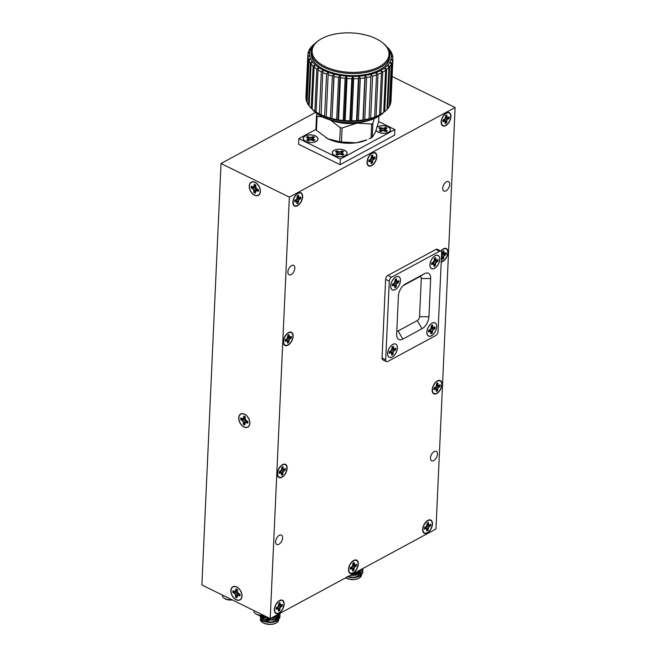 <?xml version="1.0" encoding="UTF-8"?>
<svg xmlns="http://www.w3.org/2000/svg" width="657" height="657" viewBox="0 0 657 657"><rect width="100%" height="100%" fill="white"/><g stroke="black" fill="none" stroke-linecap="round" stroke-linejoin="round"><path stroke-width="0.99" d="M278.01 619.822L276.868 620.816C273.181 622.811 268.943 623.008 264.163 621.415L261.256 619.65L269.986 622.056A10.397 5.33 2.6 0 0 277.114 620.627L279.742 617.974L279.964 616.841M261.256 619.65L259.934 615.437M261.691 619.953L260.377 617.375M264.163 621.415C268.023 622.713 273.509 622.622 277.114 620.627M269.986 622.056L272.811 621.801L279.751 617.728L279.849 615.716M259.269 615.322L262.718 618.722L272.901 619.822L279.841 615.749L279.939 613.737M260.829 615.543L262.8 616.742L269.165 618.089M271.251 618.04L272.992 617.843L280.079 613.268M259.228 615.305L262.701 618.96L272.893 620.06L279.833 615.987L280.054 614.853M260.509 615.51L262.792 616.98L269.674 618.336M270.75 618.311L272.983 618.081L279.923 614.008L280.112 613.252M260.476 615.51L260.435 616.209L267.53 620.684L277.911 617.982M260.886 615.552L269.009 618.804L277.993 615.995M263.35 615.519L265.6 616.332M275.25 615.88L277.205 614.829M273.854 621.719L278.675 617.523M260.451 615.708L263.038 618.902L269.477 620.298L275.948 618.968L278.765 615.543M261.297 615.576L269.625 618.311M270.815 618.278L275.685 617.153M262.365 615.584A7.49 3.835 2.6 0 0 264.221 617.408M269.386 618.196A7.071 3.622 -177.4 0 1 264.952 617.128A7.071 3.622 -177.4 0 1 262.981 615.552M273.55 617.736A7.071 3.622 -177.4 0 1 270.988 618.188M222.427 595.086L222.403 595.554A7.613 3.901 2.6 0 0 223.799 597.952A7.613 3.901 2.6 0 0 224.94 598.642A7.613 3.901 2.6 0 0 231.896 599.751M223.799 597.952L224.39 598.396A6.849 3.507 2.6 0 0 225.417 599.02A6.849 3.507 2.6 0 0 232.291 599.94M253.955 610.599L253.93 611.076A7.613 3.901 2.6 0 0 255.327 613.466A7.613 3.901 2.6 0 0 256.468 614.155A7.613 3.901 2.6 0 0 263.424 615.264M255.327 613.466L255.918 613.917A6.849 3.507 2.6 0 0 256.944 614.541A6.849 3.507 2.6 0 0 263.818 615.453M347.923 576.591L352.858 577.248A10.397 5.33 2.6 0 0 359.987 575.819L362.615 573.159L362.836 572.025M360.89 575.015L359.749 576.008C356.053 578.004 351.815 578.201 347.036 576.6C350.895 577.905 356.39 577.807 359.987 575.819M352.858 577.248L355.692 576.994L362.631 572.92L362.73 570.908M350.551 575.171L355.782 575.015L362.721 570.933L362.82 568.921M354.131 573.233L355.872 573.027L362.96 568.461M350.181 575.368L355.766 575.253L362.705 571.179L362.927 570.046M353.63 573.504L355.856 573.274L362.795 569.192L362.993 568.436M359.929 575.877L360.701 575.146M349.491 575.737L360.783 573.167M352.702 574.004L358.993 572.617L361.711 569.249M358.131 571.073L360.077 570.013M356.726 576.903L358.385 576.304M350.222 575.343L358.476 574.325M353.696 573.471L358.558 572.346M356.431 572.929A7.071 3.622 -177.4 0 1 353.86 573.38M315.902 129.413L298.861 138.627L298.607 144.253L340.088 164.669L394.611 135.186L394.873 129.56L378.621 121.57M455.112 107.518L289.351 197.141L270.216 618.607L435.969 528.984L455.112 107.518L392.106 76.508M289.351 197.141L221.031 163.511L201.888 584.976L270.216 618.607M315.475 112.446L221.031 163.511M437.628 259.712A4.73 2.636 -63.8 0 1 437.529 261.001L433.99 260.886M434.909 265.518L435.287 265.781L435.78 262.8L437.956 261.166A4.862 2.71 116.2 0 0 438.03 259.499L435.903 260.188L435.657 257.61A4.862 2.71 116.2 0 0 434.367 258.308L433.866 261.281L432.955 262.242L434.909 265.518A4.73 2.636 -63.8 0 1 434.014 266.069M395.317 348.366A4.73 2.636 -63.8 0 1 395.218 349.647L391.687 349.54M392.607 354.164L392.985 354.427L393.477 351.454L395.654 349.811A4.862 2.71 116.2 0 0 395.728 348.144L393.592 348.834L393.354 346.264A4.862 2.71 116.2 0 0 392.057 346.962L391.564 349.935L390.652 350.895L392.607 354.164A4.73 2.636 -63.8 0 1 391.703 354.714M398.38 280.933A4.73 2.636 -63.8 0 1 398.282 282.214L394.75 282.099M395.67 286.731L396.04 286.994L396.541 284.021L398.717 282.379A4.862 2.71 116.2 0 0 398.791 280.711L396.656 281.401L396.417 278.823A4.862 2.71 116.2 0 0 395.12 279.529L394.627 282.502L393.707 283.454L395.67 286.731A4.73 2.636 -63.8 0 1 394.767 287.281M434.581 327.137A4.73 2.636 -63.8 0 1 434.482 328.426L430.943 328.311M431.863 332.943L432.24 333.198L432.733 330.225L434.909 328.59A4.862 2.71 116.2 0 0 434.983 326.923L432.856 327.605L432.61 325.034A4.862 2.71 116.2 0 0 431.312 325.732L430.82 328.705L429.908 329.666L431.863 332.943A4.73 2.636 -63.8 0 1 430.967 333.493M434.302 259.614L435.903 260.188M434.343 258.743L435.583 259.236M432.955 262.242L431.69 262.923A4.862 2.71 116.2 0 0 431.616 264.59L433.751 263.9L433.99 266.479A4.862 2.71 116.2 0 0 435.287 265.781M431.657 263.153L432.881 263.909M431.986 262.767L433.751 263.9M433.308 263.26L435.361 264.155M433.513 261.65L435.78 262.8M434.77 260.73L436.7 261.847M437.529 261.001L437.956 261.166M391.999 348.259L393.592 348.834M392.04 347.389L393.28 347.89M390.652 350.895L389.387 351.577A4.862 2.71 116.2 0 0 389.314 353.244L391.441 352.554L391.687 355.125A4.862 2.71 116.2 0 0 392.985 354.427M389.346 351.807L390.57 352.563M389.675 351.421L391.441 352.554M391.005 351.906L393.058 352.801M391.211 350.304L393.477 351.454M392.467 349.384L394.389 350.493M395.218 349.647L395.654 349.811M395.062 280.826L396.656 281.401M395.103 279.956L396.343 280.449M393.707 283.454L392.451 284.136A4.862 2.71 116.2 0 0 392.377 285.803L394.504 285.122L394.75 287.692A4.862 2.71 116.2 0 0 396.04 286.994M392.41 284.374L393.633 285.122M392.738 283.98L394.504 285.122M394.069 284.473L396.114 285.368M394.274 282.871L396.541 284.021M395.53 281.952L397.452 283.06M398.282 282.214L398.717 282.379M431.255 327.03L432.856 327.605M431.296 326.168L432.536 326.66M429.908 329.666L428.643 330.348A4.862 2.71 116.2 0 0 428.569 332.015L430.705 331.325L430.943 333.904A4.862 2.71 116.2 0 0 432.24 333.198M428.602 330.578L429.834 331.333M428.931 330.192L430.705 331.325M430.261 330.685L432.314 331.58M430.466 329.075L432.733 330.225M431.723 328.155L433.645 329.272M434.482 328.426L434.909 328.59M237.005 597.435A4.73 3.096 61.6 0 1 236.577 597.254A4.73 3.096 61.6 0 1 235.896 596.835L237.489 594.593L238.023 592.606L236.027 592.056L233.276 592.294A4.73 3.096 61.6 0 1 233.292 590.963M244.856 424.636A4.73 3.096 61.6 0 1 244.429 424.455A4.73 3.096 61.6 0 1 243.739 424.036L245.332 421.794L245.866 419.807L243.87 419.256L241.119 419.495A4.73 3.096 61.6 0 1 241.135 418.156M255.368 192.821A4.73 3.096 61.6 0 1 254.941 192.641A4.73 3.096 61.6 0 1 254.251 192.222L255.844 189.98L256.378 187.992L254.382 187.442L251.631 187.68A4.73 3.096 61.6 0 1 251.647 186.35M435.106 255.795A7.284 4.057 -63.8 0 1 435.312 255.688A7.284 4.057 -63.8 0 1 439.689 259.014A7.284 4.057 -63.8 0 1 435.386 267.744A7.284 4.057 -63.8 0 1 430.089 266.307A7.284 4.057 -63.8 0 1 435.106 255.795M392.804 344.44A7.284 4.057 -63.8 0 1 393.009 344.334A7.284 4.057 -63.8 0 1 397.378 347.66A7.284 4.057 -63.8 0 1 393.083 356.398A7.284 4.057 -63.8 0 1 387.778 354.961A7.284 4.057 -63.8 0 1 392.804 344.44M395.867 277.008A7.284 4.057 -63.8 0 1 396.072 276.901A7.284 4.057 -63.8 0 1 400.442 280.227A7.284 4.057 -63.8 0 1 396.146 288.957A7.284 4.057 -63.8 0 1 390.841 287.528A7.284 4.057 -63.8 0 1 395.867 277.008M432.06 323.219A7.284 4.057 -63.8 0 1 432.265 323.113A7.284 4.057 -63.8 0 1 436.642 326.439A7.284 4.057 -63.8 0 1 432.339 335.169A7.284 4.057 -63.8 0 1 427.042 333.731A7.284 4.057 -63.8 0 1 432.06 323.219M445.783 252.929A4.533 2.529 -63.8 0 1 445.692 254.152L442.301 254.045M441.488 255.885L443.188 258.488A4.533 2.529 -63.8 0 1 442.317 259.014M374.613 157.113A4.533 2.529 -63.8 0 1 374.515 158.337L371.131 158.23M372.01 162.665L372.371 162.92L372.848 160.07L374.925 158.493A4.656 2.595 116.2 0 0 374.999 156.9L372.962 157.557L372.724 155.093A4.656 2.595 116.2 0 0 371.484 155.758L371.008 158.616L370.137 159.528L372.01 162.665A4.533 2.529 -63.8 0 1 371.148 163.199M300.454 197.207A4.533 2.529 -63.8 0 1 300.364 198.43L296.972 198.324M297.859 202.767L298.212 203.013L298.689 200.163L300.775 198.595A4.656 2.595 116.2 0 0 300.849 196.993L298.804 197.65L298.574 195.186A4.656 2.595 116.2 0 0 297.334 195.86L296.857 198.71L295.978 199.621L297.859 202.767A4.533 2.529 -63.8 0 1 296.997 203.292M290.936 336.655A4.533 2.529 -63.8 0 1 290.837 337.879L287.454 337.772M288.333 342.207L288.694 342.461L289.17 339.612L291.248 338.043A4.656 2.595 116.2 0 0 291.322 336.441L289.277 337.098L289.047 334.635A4.656 2.595 116.2 0 0 287.807 335.308L287.331 338.158L286.46 339.069L288.333 342.207A4.533 2.529 -63.8 0 1 287.47 342.74M284.941 468.712A4.533 2.529 -63.8 0 1 284.842 469.944L281.459 469.829M280.465 471.126L282.338 474.272A4.533 2.529 -63.8 0 1 281.475 474.797M281.96 604.621A4.533 2.529 -63.8 0 1 281.861 605.853L278.478 605.746M279.356 610.181L279.718 610.427L280.186 607.577L282.272 606.009A4.656 2.595 116.2 0 0 282.346 604.407L280.301 605.072L280.071 602.6A4.656 2.595 116.2 0 0 278.831 603.274L278.354 606.124L277.484 607.043L279.356 610.181A4.533 2.529 -63.8 0 1 278.494 610.706M356.11 564.527A4.533 2.529 -63.8 0 1 356.02 565.759L352.628 565.652M353.507 570.087L353.868 570.333L354.345 567.484L356.431 565.915A4.656 2.595 116.2 0 0 356.505 564.314L354.46 564.979L354.222 562.507A4.656 2.595 116.2 0 0 352.981 563.18L352.513 566.03L351.635 566.95L353.507 570.087A4.533 2.529 -63.8 0 1 352.645 570.613M430.261 524.434A4.533 2.529 -63.8 0 1 430.171 525.666L426.779 525.551M425.793 526.848L427.666 529.994A4.533 2.529 -63.8 0 1 426.804 530.519M448.747 117.028A4.533 2.529 -63.8 0 1 448.657 118.252L445.265 118.145M444.28 119.443L446.152 122.588A4.533 2.529 -63.8 0 1 445.29 123.114M439.788 384.986A4.533 2.529 -63.8 0 1 439.697 386.217L436.305 386.111M435.312 387.4L437.184 390.545A4.533 2.529 -63.8 0 1 436.322 391.071M238.622 593.583L237.645 592.614L237.358 589.641A4.862 3.178 -118.4 0 0 235.912 588.927L235.37 591.497L232.939 590.791A4.862 3.178 -118.4 0 0 232.865 592.458L235.255 594.117L235.543 597.098A4.862 3.178 -118.4 0 0 236.988 597.804L237.53 595.234L239.961 595.948A4.862 3.178 -118.4 0 0 240.035 594.281L238.622 593.583M237.349 589.904L235.838 590.553M237.308 590.742L235.37 591.497M233.276 592.294L232.865 592.458M236.027 592.056L234.278 593.148M237.777 592.737L235.255 594.117M237.489 594.593L235.617 595.472M239.345 593.936L237.53 595.234M240.01 594.265L238.548 595.25M246.474 420.784L245.496 419.815L245.209 416.842A4.862 3.178 -118.4 0 0 243.763 416.127L243.221 418.698L240.791 417.983A4.862 3.178 -118.4 0 0 240.717 419.651L243.098 421.318L243.386 424.291A4.862 3.178 -118.4 0 0 244.839 425.005L245.373 422.435L247.804 423.149A4.862 3.178 -118.4 0 0 247.886 421.482L246.474 420.784M245.192 417.105L243.69 417.753M245.16 417.942L243.221 418.698M243.87 419.256L242.129 420.349M245.619 419.938L243.098 421.318M245.332 421.794L243.46 422.673M247.196 421.137L245.373 422.435M247.861 421.466L246.4 422.451M256.986 188.97L256.008 188.001L255.721 185.028A4.862 3.178 -118.4 0 0 254.267 184.313L253.733 186.884L251.303 186.177A4.862 3.178 -118.4 0 0 251.22 187.845L253.61 189.503L253.898 192.485A4.862 3.178 -118.4 0 0 255.343 193.191L255.885 190.62L258.316 191.335A4.862 3.178 -118.4 0 0 258.39 189.668L256.986 188.97M255.704 185.29L254.193 185.939M255.672 186.128L253.733 186.884M251.631 187.68L251.22 187.845M254.382 187.442L252.633 188.534M256.131 188.124L253.61 189.503M255.844 189.98L253.972 190.859M257.7 189.323L255.885 190.62M258.365 189.651L256.903 190.637M443.188 258.488L443.541 258.735L444.017 255.885L446.103 254.316A4.656 2.595 116.2 0 0 446.177 252.715L444.132 253.372L443.902 250.908A4.656 2.595 116.2 0 0 442.662 251.582L442.186 254.431L441.52 255.121M442.604 252.822L444.132 253.372M442.637 251.992L443.828 252.469M441.438 256.944L442.071 256.936L442.301 259.408A4.656 2.595 116.2 0 0 443.541 258.735M441.455 256.542L442.071 256.936M441.644 256.32L443.615 257.174M441.849 254.785L444.017 255.885M443.048 253.898L444.896 254.965M445.692 254.152L446.103 254.316M371.427 157.007L372.962 157.557M371.468 156.177L372.65 156.645M370.137 159.528L368.922 160.185A4.656 2.595 116.2 0 0 368.856 161.778L370.893 161.121L371.131 163.593A4.656 2.595 116.2 0 0 372.371 162.92M368.889 160.407L370.063 161.129M369.201 160.037L370.893 161.121M370.474 160.505L372.437 161.359M370.671 158.969L372.848 160.07M371.87 158.082L373.718 159.15M374.515 158.337L374.925 158.493M297.276 197.1L298.804 197.65M297.309 196.271L298.5 196.747M295.978 199.621L294.771 200.278A4.656 2.595 116.2 0 0 294.697 201.88L296.742 201.214L296.972 203.686A4.656 2.595 116.2 0 0 298.212 203.013M294.73 200.5L295.905 201.223M295.05 200.13L296.742 201.214M296.323 200.599L298.286 201.453M296.521 199.063L298.689 200.163M297.72 198.176L299.567 199.243M300.364 198.43L300.775 198.595M287.75 336.548L289.277 337.098M287.791 335.719L288.973 336.195M286.46 339.069L285.245 339.726A4.656 2.595 116.2 0 0 285.179 341.328L287.216 340.663L287.454 343.135A4.656 2.595 116.2 0 0 288.694 342.461M285.212 339.948L286.386 340.671M285.524 339.579L287.216 340.663M286.797 340.047L288.76 340.901M286.994 338.511L289.17 339.612M288.193 337.624L290.041 338.692M290.837 337.879L291.248 338.043M284.12 469.155L283.282 469.164L283.052 466.692A4.656 2.595 116.2 0 0 281.812 467.365L281.336 470.215L279.25 471.783A4.656 2.595 116.2 0 0 279.176 473.385L281.221 472.728L281.459 475.192A4.656 2.595 116.2 0 0 282.699 474.518L283.167 471.669L285.253 470.1A4.656 2.595 116.2 0 0 285.327 468.498L284.12 469.155M281.754 468.613L283.282 469.164M281.796 467.776L282.978 468.252M279.217 472.013L280.391 472.728M279.529 471.636L281.221 472.728M280.802 472.104L282.765 472.966M280.999 470.568L283.167 471.669M282.198 469.681L284.046 470.749M284.842 469.944L285.253 470.1M278.773 604.522L280.301 605.072M278.814 603.684L279.997 604.161M277.484 607.043L276.269 607.692A4.656 2.595 116.2 0 0 276.195 609.294L278.24 608.637L278.478 611.1A4.656 2.595 116.2 0 0 279.718 610.427M276.236 607.922L277.41 608.637M276.548 607.544L278.24 608.637M277.821 608.012L279.783 608.875M278.018 606.477L280.186 607.577M279.217 605.598L281.065 606.666M281.861 605.853L282.272 606.009M352.924 564.429L354.46 564.979M352.965 563.591L354.156 564.067M351.635 566.95L350.427 567.599A4.656 2.595 116.2 0 0 350.353 569.2L352.398 568.543L352.628 571.007A4.656 2.595 116.2 0 0 353.868 570.333M350.386 567.829L351.561 568.543M350.698 567.451L352.398 568.543M351.971 567.919L353.942 568.781M352.177 566.383L354.345 567.484M353.376 565.505L355.215 566.572M356.02 565.759L356.431 565.915M429.448 524.877L428.61 524.886L428.38 522.414A4.656 2.595 116.2 0 0 427.14 523.087L426.664 525.937L424.578 527.505A4.656 2.595 116.2 0 0 424.504 529.107L426.549 528.45L426.779 530.913A4.656 2.595 116.2 0 0 428.019 530.24L428.495 527.39L430.581 525.822A4.656 2.595 116.2 0 0 430.655 524.22L429.448 524.877M427.083 524.335L428.61 524.886M427.116 523.498L428.307 523.974M424.537 527.735L425.711 528.45M424.857 527.357L426.549 528.45M426.13 527.826L428.093 528.688M426.327 526.29L428.495 527.39M427.526 525.403L429.374 526.471M430.171 525.666L430.581 525.822M447.934 117.472L447.097 117.472L446.867 115.008A4.656 2.595 116.2 0 0 445.627 115.681L445.15 118.531L443.064 120.1A4.656 2.595 116.2 0 0 442.99 121.701L445.035 121.036L445.265 123.508A4.656 2.595 116.2 0 0 446.505 122.834L446.982 119.985L449.068 118.416A4.656 2.595 116.2 0 0 449.142 116.815L447.934 117.472M445.569 116.921L447.097 117.472M445.602 116.092L446.793 116.568M443.032 120.321L444.206 121.044M443.344 119.952L445.035 121.036M444.617 120.42L446.579 121.274M444.814 118.884L446.982 119.985M446.013 117.997L447.86 119.065M448.657 118.252L449.068 118.416M438.966 385.429L438.137 385.437L437.899 382.965A4.656 2.595 116.2 0 0 436.659 383.639L436.191 386.488L434.105 388.057A4.656 2.595 116.2 0 0 434.031 389.658L436.076 389.001L436.305 391.465A4.656 2.595 116.2 0 0 437.546 390.792L438.022 387.942L440.108 386.373A4.656 2.595 116.2 0 0 440.182 384.772L438.966 385.429M436.601 384.887L438.137 385.437M436.642 384.049L437.833 384.526M434.063 388.287L435.238 389.001M434.376 387.909L436.076 389.001M435.648 388.377L437.619 389.24M435.854 386.842L438.022 387.942M437.053 385.963L438.901 387.022M439.697 386.217L440.108 386.373M236.734 587.112A7.284 4.763 61.6 0 1 237.3 587.432A7.284 4.763 61.6 0 1 241.883 595.907A7.284 4.763 61.6 0 1 236.249 599.66A7.284 4.763 61.6 0 1 231.018 590.742A7.284 4.763 61.6 0 1 236.734 587.112M244.585 414.312A7.284 4.763 61.6 0 1 245.151 414.633A7.284 4.763 61.6 0 1 249.734 423.108A7.284 4.763 61.6 0 1 244.092 426.853A7.284 4.763 61.6 0 1 238.869 417.942A7.284 4.763 61.6 0 1 244.585 414.312M255.088 182.498A7.284 4.763 61.6 0 1 255.663 182.818A7.284 4.763 61.6 0 1 260.246 191.294A7.284 4.763 61.6 0 1 254.604 195.047A7.284 4.763 61.6 0 1 249.381 186.128A7.284 4.763 61.6 0 1 255.088 182.498M441.028 251.204A6.981 3.893 -63.8 0 1 443.376 249.167A6.981 3.893 -63.8 0 1 443.565 249.06A6.981 3.893 -63.8 0 1 447.606 253.873A6.981 3.893 -63.8 0 1 441.225 261.65M372.199 153.352A6.981 3.893 -63.8 0 1 372.396 153.245A6.981 3.893 -63.8 0 1 376.584 156.432A6.981 3.893 -63.8 0 1 372.47 164.8A6.981 3.893 -63.8 0 1 367.386 163.429A6.981 3.893 -63.8 0 1 372.199 153.352M298.048 193.445A6.981 3.893 -63.8 0 1 298.245 193.347A6.981 3.893 -63.8 0 1 302.434 196.533A6.981 3.893 -63.8 0 1 298.311 204.902A6.981 3.893 -63.8 0 1 293.236 203.522A6.981 3.893 -63.8 0 1 298.048 193.445M288.522 332.894A6.981 3.893 -63.8 0 1 288.719 332.787A6.981 3.893 -63.8 0 1 292.907 335.973A6.981 3.893 -63.8 0 1 288.793 344.35A6.981 3.893 -63.8 0 1 283.709 342.97A6.981 3.893 -63.8 0 1 288.522 332.894M282.526 464.951A6.981 3.893 -63.8 0 1 282.724 464.852A6.981 3.893 -63.8 0 1 286.912 468.039A6.981 3.893 -63.8 0 1 282.789 476.407A6.981 3.893 -63.8 0 1 277.714 475.027A6.981 3.893 -63.8 0 1 282.526 464.951M279.545 600.859A6.981 3.893 -63.8 0 1 279.742 600.761A6.981 3.893 -63.8 0 1 283.931 603.947A6.981 3.893 -63.8 0 1 279.816 612.316A6.981 3.893 -63.8 0 1 274.733 610.936A6.981 3.893 -63.8 0 1 279.545 600.859M353.696 560.766A6.981 3.893 -63.8 0 1 353.893 560.667A6.981 3.893 -63.8 0 1 358.081 563.854A6.981 3.893 -63.8 0 1 353.967 572.222A6.981 3.893 -63.8 0 1 348.883 570.843A6.981 3.893 -63.8 0 1 353.696 560.766M427.855 520.673A6.981 3.893 -63.8 0 1 428.052 520.574A6.981 3.893 -63.8 0 1 432.24 523.76A6.981 3.893 -63.8 0 1 428.118 532.129A6.981 3.893 -63.8 0 1 423.042 530.749A6.981 3.893 -63.8 0 1 427.855 520.673M446.341 113.267A6.981 3.893 -63.8 0 1 446.538 113.168A6.981 3.893 -63.8 0 1 450.727 116.355A6.981 3.893 -63.8 0 1 446.604 124.723A6.981 3.893 -63.8 0 1 441.529 123.344A6.981 3.893 -63.8 0 1 446.341 113.267M437.373 381.224A6.981 3.893 -63.8 0 1 437.57 381.126A6.981 3.893 -63.8 0 1 441.759 384.312A6.981 3.893 -63.8 0 1 437.644 392.681A6.981 3.893 -63.8 0 1 432.561 391.301A6.981 3.893 -63.8 0 1 437.373 381.224M396.803 331.054A3.17 1.766 116.2 0 0 398.117 330.947L417.31 320.575A3.17 1.766 116.2 0 0 419.544 316.707L421.285 278.494A3.17 1.766 116.2 0 0 419.297 276.917L403.168 285.639M429.916 264.697A7.367 4.106 116.2 0 0 431.575 268.656A7.367 4.106 116.2 0 0 438.506 263.859A7.367 4.106 116.2 0 0 438.079 255.433A7.367 4.106 116.2 0 0 432.938 257.519A7.367 4.106 116.2 0 0 429.916 264.697M387.597 353.359A7.367 4.106 116.2 0 0 389.248 357.318A7.367 4.106 116.2 0 0 396.187 352.522A7.367 4.106 116.2 0 0 395.76 344.096A7.367 4.106 116.2 0 0 390.619 346.182A7.367 4.106 116.2 0 0 387.597 353.359M390.66 285.926A7.367 4.106 116.2 0 0 392.311 289.885A7.367 4.106 116.2 0 0 399.251 285.081A7.367 4.106 116.2 0 0 398.824 276.654A7.367 4.106 116.2 0 0 393.674 278.749A7.367 4.106 116.2 0 0 390.66 285.926M426.853 332.13A7.367 4.106 116.2 0 0 428.512 336.088A7.367 4.106 116.2 0 0 435.451 331.292A7.367 4.106 116.2 0 0 435.016 322.866A7.367 4.106 116.2 0 0 429.875 324.952A7.367 4.106 116.2 0 0 426.853 332.13M424.512 273.649L405.32 284.029A9.822 5.478 116.2 0 0 404.86 284.3A9.822 5.478 116.2 0 0 398.397 295.995L396.656 334.208A9.822 5.478 116.2 0 0 396.688 335.579A9.822 5.478 116.2 0 0 402.815 339.102L422.008 328.722A9.822 5.478 116.2 0 0 428.939 316.756L430.672 278.543A9.822 5.478 116.2 0 0 424.512 273.649L419.297 276.917M385.708 359.864A3.277 1.823 116.2 0 0 386.439 361.621A3.277 1.823 116.2 0 0 387.761 361.49L435.739 335.546A3.277 1.823 116.2 0 0 438.055 331.563L441.627 252.888A3.277 1.823 116.2 0 0 440.888 251.13A3.277 1.823 116.2 0 0 439.566 251.253L391.588 277.197A3.277 1.823 116.2 0 0 389.281 281.188L385.708 359.864L382.046 358.057A3.277 1.823 116.2 0 0 382.785 359.822L386.439 361.621M236.142 599.784A7.49 4.895 -118.4 0 0 239.994 599.948A7.49 4.895 -118.4 0 0 240.741 591.037A7.49 4.895 -118.4 0 0 232.874 586.775A7.49 4.895 -118.4 0 0 231.133 593.14A7.49 4.895 -118.4 0 0 236.142 599.784M243.993 426.984A7.49 4.895 -118.4 0 0 247.845 427.149A7.49 4.895 -118.4 0 0 248.584 418.23A7.49 4.895 -118.4 0 0 240.725 413.976A7.49 4.895 -118.4 0 0 238.976 420.332A7.49 4.895 -118.4 0 0 243.993 426.984M254.514 195.178A7.49 4.895 -118.4 0 0 258.373 195.343A7.49 4.895 -118.4 0 0 259.113 186.424A7.49 4.895 -118.4 0 0 251.245 182.17A7.49 4.895 -118.4 0 0 249.504 188.526A7.49 4.895 -118.4 0 0 254.514 195.178M442.719 188.214A5.24 2.924 116.2 0 0 443.902 191.031A5.24 2.924 116.2 0 0 448.83 187.615A5.24 2.924 116.2 0 0 448.526 181.628A5.24 2.924 116.2 0 0 444.871 183.114A5.24 2.924 116.2 0 0 442.719 188.214M430.475 457.954A5.24 2.924 116.2 0 0 431.649 460.771A5.24 2.924 116.2 0 0 436.585 457.354A5.24 2.924 116.2 0 0 436.281 451.367A5.24 2.924 116.2 0 0 432.618 452.845A5.24 2.924 116.2 0 0 430.475 457.954M287.873 271.941A5.24 2.924 116.2 0 0 289.047 274.757A5.24 2.924 116.2 0 0 293.983 271.341A5.24 2.924 116.2 0 0 293.679 265.354A5.24 2.924 116.2 0 0 290.016 266.832A5.24 2.924 116.2 0 0 287.873 271.941M275.62 541.68A5.24 2.924 116.2 0 0 276.802 544.497A5.24 2.924 116.2 0 0 281.73 541.081A5.24 2.924 116.2 0 0 281.426 535.094A5.24 2.924 116.2 0 0 277.771 536.572A5.24 2.924 116.2 0 0 275.62 541.68M440.888 251.13L437.225 249.323A3.277 1.823 116.2 0 0 435.911 249.455L387.926 275.398A3.277 1.823 116.2 0 0 385.618 279.389L382.046 358.057M441.208 261.995A7.358 4.098 116.2 0 0 447.253 255.869A7.358 4.098 116.2 0 0 446.333 248.568A7.358 4.098 116.2 0 0 440.831 251.097M367.017 162A7.358 4.098 116.2 0 0 368.667 165.95A7.358 4.098 116.2 0 0 375.59 161.162A7.358 4.098 116.2 0 0 375.163 152.752A7.358 4.098 116.2 0 0 370.031 154.838A7.358 4.098 116.2 0 0 367.017 162M292.858 202.093A7.358 4.098 116.2 0 0 294.508 206.043A7.358 4.098 116.2 0 0 301.44 201.256A7.358 4.098 116.2 0 0 301.005 192.846A7.358 4.098 116.2 0 0 295.872 194.932A7.358 4.098 116.2 0 0 292.858 202.093M283.339 341.541A7.358 4.098 116.2 0 0 284.99 345.492A7.358 4.098 116.2 0 0 291.913 340.704A7.358 4.098 116.2 0 0 291.486 332.294A7.358 4.098 116.2 0 0 286.353 334.38A7.358 4.098 116.2 0 0 283.339 341.541M277.344 473.598A7.358 4.098 116.2 0 0 278.987 477.549A7.358 4.098 116.2 0 0 285.918 472.761A7.358 4.098 116.2 0 0 285.491 464.351A7.358 4.098 116.2 0 0 280.35 466.437A7.358 4.098 116.2 0 0 277.344 473.598M274.363 609.507A7.358 4.098 116.2 0 0 276.014 613.466A7.358 4.098 116.2 0 0 282.937 608.669A7.358 4.098 116.2 0 0 282.51 600.26A7.358 4.098 116.2 0 0 277.369 602.346A7.358 4.098 116.2 0 0 274.363 609.507M348.514 569.414A7.358 4.098 116.2 0 0 350.165 573.372A7.358 4.098 116.2 0 0 357.088 568.576A7.358 4.098 116.2 0 0 356.661 560.166A7.358 4.098 116.2 0 0 351.528 562.252A7.358 4.098 116.2 0 0 348.514 569.414M422.665 529.32A7.358 4.098 116.2 0 0 424.315 533.27A7.358 4.098 116.2 0 0 431.247 528.483A7.358 4.098 116.2 0 0 430.811 520.073A7.358 4.098 116.2 0 0 425.679 522.159A7.358 4.098 116.2 0 0 422.665 529.32M441.167 121.906A7.358 4.098 116.2 0 0 442.818 125.857A7.358 4.098 116.2 0 0 449.741 121.069A7.358 4.098 116.2 0 0 449.314 112.659A7.358 4.098 116.2 0 0 444.181 114.737A7.358 4.098 116.2 0 0 441.167 121.906M432.191 389.872A7.358 4.098 116.2 0 0 433.842 393.83A7.358 4.098 116.2 0 0 440.765 389.034A7.358 4.098 116.2 0 0 440.338 380.625A7.358 4.098 116.2 0 0 435.205 382.711A7.358 4.098 116.2 0 0 432.191 389.872M315.467 136.065A7.284 3.737 -177.4 0 1 316.756 140.91A7.284 3.737 -177.4 0 1 304.306 140.343A7.284 3.737 -177.4 0 1 306.031 135.638A7.284 3.737 -177.4 0 1 315.467 136.065M314.81 140.089L312.773 138.701L314.514 137.338A4.862 2.488 2.6 0 0 313.06 136.623L310.498 137.584L307.714 136.599A4.862 2.488 2.6 0 0 306.425 137.297L308.462 138.684L306.72 140.048A4.862 2.488 2.6 0 0 308.174 140.762L310.736 139.801L313.52 140.787A4.862 2.488 2.6 0 0 314.81 140.089M306.835 137.502A4.73 2.423 -177.4 0 1 307.763 137.058L309.365 140.113M311.517 139.966L312.995 137.083A4.73 2.423 -177.4 0 1 314.079 137.568M312.995 137.083L313.06 136.623M312.527 140.294L312.773 138.701M313.241 140.655L313.397 139.391M307.763 137.058L307.714 136.599M308.913 139.58L309.127 137.288M310.408 139.867L310.498 137.584M311.837 139.596L311.804 137.305M308.043 140.721L307.985 139.366M308.585 140.541L308.462 138.684M344.555 150.379A7.284 3.737 -177.4 0 1 345.845 155.224A7.284 3.737 -177.4 0 1 333.395 154.658A7.284 3.737 -177.4 0 1 335.119 149.952A7.284 3.737 -177.4 0 1 344.555 150.379M343.898 154.403L341.862 153.015L343.595 151.652A4.862 2.488 2.6 0 0 342.149 150.938L339.587 151.898L336.803 150.913A4.862 2.488 2.6 0 0 335.513 151.611L337.55 152.999L335.809 154.362A4.862 2.488 2.6 0 0 337.255 155.077L339.825 154.116L342.601 155.101A4.862 2.488 2.6 0 0 343.898 154.403M335.924 151.816A4.73 2.423 -177.4 0 1 336.852 151.373L338.454 154.428M340.605 154.28L342.083 151.397A4.73 2.423 -177.4 0 1 343.168 151.882M342.083 151.397L342.149 150.938M341.607 154.617L341.862 153.015M342.33 154.97L342.486 153.705M336.852 151.373L336.803 150.913M338.002 153.894L338.215 151.603M339.497 154.19L339.587 151.898M340.926 153.91L340.893 151.619M337.131 155.036L337.074 153.681M337.673 154.855L337.55 152.999M377.118 127.203A7.284 3.737 -177.4 0 1 387.983 126.883A7.284 3.737 -177.4 0 1 389.264 131.728A7.284 3.737 -177.4 0 1 376.822 131.162A7.284 3.737 -177.4 0 1 376.116 130.275M387.326 130.907L385.289 129.519L387.022 128.148A4.862 2.488 2.6 0 0 385.577 127.442L383.015 128.402L380.231 127.417A4.862 2.488 2.6 0 0 378.941 128.115L380.978 129.503L379.237 130.866A4.862 2.488 2.6 0 0 380.682 131.581L383.253 130.62L386.029 131.605A4.862 2.488 2.6 0 0 387.326 130.907M379.352 128.32A4.73 2.423 -177.4 0 1 380.28 127.877L381.881 130.932M384.033 130.784L385.511 127.901A4.73 2.423 -177.4 0 1 386.595 128.386M385.511 127.901L385.577 127.442M385.035 131.113L385.289 129.519M385.758 131.466L385.914 130.209M380.28 127.877L380.231 127.417M381.43 130.398L381.643 128.107M382.924 130.686L383.015 128.402M384.353 130.415L384.312 128.123M380.559 131.531L380.502 130.185M381.101 131.359L380.978 129.503M345.13 78.339A42.582 21.821 -177.4 0 1 340.441 77.748L338.527 119.853A42.582 21.821 2.6 0 0 343.225 120.445L345.13 78.339L346.313 76.163A40.915 20.967 2.6 0 0 352.727 76.45L351.799 78.717A42.582 21.821 -177.4 0 1 347.027 78.503L345.122 120.609A42.582 21.821 2.6 0 0 349.894 120.822L351.799 78.717M332.179 118.58A42.582 21.821 2.6 0 0 336.68 119.541L338.593 77.436A42.582 21.821 -177.4 0 1 334.085 76.475L331.908 119.024A40.915 20.967 -177.4 0 1 326.258 117.275L326.225 116.823A42.582 21.821 2.6 0 0 330.43 118.129L332.343 76.023A42.582 21.821 -177.4 0 1 328.139 74.726L326.225 116.823M320.83 114.63A42.582 21.821 2.6 0 0 324.624 116.24L326.537 74.134A42.582 21.821 -177.4 0 1 322.735 72.525L321.15 115.115A40.915 20.967 -177.4 0 1 316.715 112.585L316.107 112.051A42.582 21.821 2.6 0 0 319.401 113.932L321.314 71.827A42.582 21.821 -177.4 0 1 318.021 69.946L316.107 112.051M312.182 109.144A42.582 21.821 2.6 0 0 313.734 110.409A42.582 21.821 2.6 0 0 314.9 111.247L316.814 69.149A42.582 21.821 -177.4 0 1 314.095 67.047L312.182 109.144M309.151 105.991A42.582 21.821 2.6 0 0 311.221 108.265L313.134 66.168A42.582 21.821 -177.4 0 1 311.065 63.885L309.151 105.991M307.09 102.664A42.582 21.821 2.6 0 0 308.462 105.054L310.375 62.957A42.582 21.821 -177.4 0 1 309.004 60.559L307.09 102.664M306.047 99.24A42.582 21.821 2.6 0 0 306.688 101.695L308.601 59.59A42.582 21.821 -177.4 0 1 307.961 57.143L306.047 99.24M307.837 54.917L305.924 97.022A42.582 21.821 2.6 0 0 305.94 98.263L307.854 56.165A42.582 21.821 -177.4 0 1 307.837 54.917A42.582 21.821 -177.4 0 1 307.961 53.718L309.759 51.944A40.915 20.967 2.6 0 0 309.619 55.229A40.915 20.967 2.6 0 0 310.482 58.522A40.915 20.967 2.6 0 0 312.321 61.742A40.915 20.967 2.6 0 0 315.105 64.797A40.915 20.967 2.6 0 0 318.76 67.63A40.915 20.967 2.6 0 0 323.195 70.151A40.915 20.967 2.6 0 0 328.295 72.319A40.915 20.967 2.6 0 0 333.945 74.069A40.915 20.967 2.6 0 0 339.998 75.358A40.915 20.967 2.6 0 0 346.313 76.163L347.027 78.503M308.117 53.562L308.149 52.749A42.582 21.821 -177.4 0 1 309.004 50.367L310.909 48.741A40.915 20.967 2.6 0 0 309.759 51.944L308.149 52.749M309.463 49.973L309.488 49.439A42.582 21.821 -177.4 0 1 311.065 47.181L313.028 45.711A40.915 20.967 2.6 0 0 310.909 48.741L309.488 49.439M311.82 46.606L311.837 46.31A42.582 21.821 -177.4 0 1 314.095 44.224L314.826 43.74M386.948 47L387.614 47.534A42.582 21.821 -177.4 0 1 389.683 49.809L389.667 50.113M389.683 49.809L388.55 49.111L390.373 50.745A42.582 21.821 -177.4 0 1 391.744 53.143L391.72 53.669M391.744 53.143L390.398 52.322L392.147 54.112A42.582 21.821 -177.4 0 1 392.787 56.559L392.755 57.373M390.874 102.09A42.582 21.821 2.6 0 0 390.997 100.882L392.911 58.785A42.582 21.821 -177.4 0 1 392.787 59.984L390.718 102.237M392.787 56.559L391.26 55.615L392.894 57.537A42.582 21.821 -177.4 0 1 392.911 58.785M389.831 105.432A42.582 21.821 2.6 0 0 390.685 103.05L392.599 60.953A42.582 21.821 -177.4 0 1 391.744 63.335L389.831 105.432L389.371 105.834M387.77 108.627A42.582 21.821 2.6 0 0 389.346 106.368L391.26 64.263A42.582 21.821 -177.4 0 1 389.683 66.521L387.77 108.627L387.014 109.193M358.435 78.561A42.582 21.821 -177.4 0 1 353.704 78.725L351.799 120.831A42.582 21.821 2.6 0 0 356.529 120.658L358.435 78.561L359.083 76.22A40.915 20.967 2.6 0 0 365.226 75.481L364.873 77.863A42.582 21.821 -177.4 0 1 360.299 78.413L358.394 120.518A42.582 21.821 2.6 0 0 362.96 119.968L364.873 77.863M370.95 76.647A42.582 21.821 -177.4 0 1 366.655 77.567L364.742 119.673A42.582 21.821 2.6 0 0 369.037 118.753L371.008 74.241A40.915 20.967 2.6 0 0 376.28 72.541L376.527 74.947A42.582 21.821 -177.4 0 1 372.601 76.212L370.688 118.317A42.582 21.821 2.6 0 0 374.613 117.053L376.527 74.947M381.454 72.804A42.582 21.821 -177.4 0 1 378.005 74.381L376.091 116.478A42.582 21.821 2.6 0 0 379.541 114.901L381.454 72.804L380.92 70.422A40.915 20.967 2.6 0 0 384.805 67.934A40.915 20.967 2.6 0 0 387.852 65.142A40.915 20.967 2.6 0 0 389.971 62.103A40.915 20.967 2.6 0 0 391.112 58.9A40.915 20.967 2.6 0 0 391.26 55.615A40.915 20.967 2.6 0 0 390.398 52.322A40.915 20.967 2.6 0 0 388.55 49.111A40.915 20.967 2.6 0 0 387.638 47.969M384.739 111.575A42.582 21.821 2.6 0 0 386.998 109.497L388.911 67.392A42.582 21.821 -177.4 0 1 386.645 69.478L384.739 111.575L383.704 112.265M343.225 120.445L344.268 121.118A40.915 20.967 -177.4 0 1 337.961 120.313L338.527 119.853M336.68 119.541L337.961 120.313A40.915 20.967 -177.4 0 1 331.908 119.024L333.945 74.069L332.343 76.023M330.43 118.129L331.908 119.024M324.624 116.24L326.258 117.275A40.915 20.967 -177.4 0 1 321.15 115.115L319.401 113.932M314.9 111.247L316.715 112.585A40.915 20.967 -177.4 0 1 315.032 111.386L313.734 110.409M311.221 108.265L312.19 109.046M308.462 105.054L309.168 105.695M306.688 101.695L307.115 102.131M349.894 120.822L350.682 121.405A40.915 20.967 -177.4 0 1 344.268 121.118L345.122 120.609M356.529 120.658L357.047 121.175A40.915 20.967 -177.4 0 1 350.682 121.405L351.799 120.831M362.96 119.968L363.19 120.436A40.915 20.967 -177.4 0 1 357.047 121.175L358.394 120.518M369.037 118.753L368.971 119.196A40.915 20.967 -177.4 0 1 363.19 120.436L364.742 119.673M374.613 117.053L374.244 117.504A40.915 20.967 -177.4 0 1 368.971 119.196L370.688 118.317M379.541 114.901L378.875 115.377A40.915 20.967 -177.4 0 1 374.244 117.504L376.091 116.478M340.441 77.748L339.998 75.358L338.593 77.436M334.085 76.475L333.945 74.069M328.139 74.726L328.295 72.319L326.537 74.134M322.735 72.525L323.195 70.151L321.314 71.827M318.021 69.946L318.76 67.63L316.814 69.149M314.095 67.047L315.105 64.797L313.134 66.168M311.065 63.885L312.321 61.742L310.375 62.957M309.004 60.559L310.482 58.522L308.601 59.59M307.961 57.143L309.619 55.229L307.854 56.165M314.062 44.627A40.915 20.967 2.6 0 0 313.028 45.711L311.837 46.31M392.787 59.984L391.112 58.9L392.599 60.953M391.744 63.335L389.971 62.103L391.26 64.263M389.683 66.521L387.852 65.142L388.911 67.392M353.704 78.725L352.727 76.45A40.915 20.967 2.6 0 0 359.083 76.22L360.299 78.413M366.655 77.567L365.226 75.481A40.915 20.967 2.6 0 0 371.008 74.241L372.601 76.212M378.005 74.381L376.28 72.541A40.915 20.967 2.6 0 0 380.92 70.422L382.727 72.114L380.814 114.219A42.582 21.821 2.6 0 0 382.004 113.505A42.582 21.821 2.6 0 0 383.704 112.363L385.618 70.266A42.582 21.821 -177.4 0 1 382.727 72.114M386.645 69.478L384.805 67.934L385.618 70.266M341.451 141.969A32.751 16.786 -177.4 0 1 339.677 141.723L340.318 127.737A32.751 16.786 2.6 0 0 342.083 127.984L341.451 141.969L356.119 142.807L366.877 139.884A28.809 14.758 -177.4 0 1 356.119 142.807A28.809 14.758 -177.4 0 1 327.942 138.849A28.809 14.758 -177.4 0 1 326.414 138.044A28.809 14.758 -177.4 0 1 326.2 137.921M298.861 138.627L340.342 159.043L394.873 129.56M334.758 155.668A7.408 3.794 2.6 0 0 342.625 156.58A7.408 3.794 2.6 0 0 347.085 153.336A7.408 3.794 2.6 0 0 339.858 149.213A7.408 3.794 2.6 0 0 332.286 152.662A7.408 3.794 2.6 0 0 334.758 155.668M305.669 141.354A7.408 3.794 2.6 0 0 313.545 142.265A7.408 3.794 2.6 0 0 317.996 139.021A7.408 3.794 2.6 0 0 310.769 134.899A7.408 3.794 2.6 0 0 303.206 138.348A7.408 3.794 2.6 0 0 305.669 141.354M376.075 130.406A7.408 3.794 2.6 0 0 378.202 132.172A7.408 3.794 2.6 0 0 386.078 133.092A7.408 3.794 2.6 0 0 390.529 129.848A7.408 3.794 2.6 0 0 385.511 125.996A7.408 3.794 2.6 0 0 377.159 127.072M340.088 164.669L340.342 159.043M316.452 130.291A32.751 16.786 -177.4 0 1 315.886 129.396L316.526 115.402A32.751 16.786 2.6 0 0 317.093 116.305L316.452 130.291L327.942 138.849L339.677 141.723M372.248 137.313A32.751 16.786 -177.4 0 1 371.041 137.97L371.673 123.984A32.751 16.786 2.6 0 0 372.88 123.327L372.248 137.313L375.295 132.435L378.613 121.882L378.867 116.158M369.045 138.906L371.041 137.97M376.182 38.763A38.476 19.71 2.6 0 0 320.255 39.461A38.476 19.71 2.6 0 0 324.082 66.029A38.476 19.71 2.6 0 0 375.722 68.369A38.476 19.71 2.6 0 0 381.939 42.262A38.476 19.71 2.6 0 0 376.182 38.763M311.27 51.542L311.172 53.644A39.305 20.137 2.6 0 0 324.262 69.576A39.305 20.137 2.6 0 0 366.056 74.438A39.305 20.137 2.6 0 0 389.7 57.208L389.798 55.114A39.305 20.137 -177.4 0 1 366.154 72.344A39.305 20.137 -177.4 0 1 324.361 67.482A39.305 20.137 -177.4 0 1 311.27 51.542A39.305 20.137 -177.4 0 1 319.573 39.896L320.255 39.461M381.939 42.262L382.588 42.754A39.305 20.137 -177.4 0 1 389.798 55.114M382.004 113.505L380.633 114.367A40.915 20.967 -177.4 0 1 378.875 115.377L380.814 114.219M311.886 108.799A39.305 20.137 2.6 0 0 316.247 113.045A39.305 20.137 2.6 0 0 322.127 116.626A39.305 20.137 2.6 0 0 379.261 115.911A39.305 20.137 2.6 0 0 384.008 112.068M379.261 115.911L378.58 116.338A38.476 19.71 -177.4 0 1 322.653 117.045A38.476 19.71 -177.4 0 1 316.896 113.538L316.247 113.045M331.728 120.445A28.809 14.758 2.6 0 0 357.006 123.138A28.809 14.758 2.6 0 0 363.181 121.874M322.464 116.946L317.093 116.305M316.526 115.402L317.002 113.62M371.673 123.984L357.006 123.138L342.083 127.984M340.318 127.737L330.578 120.116M374.186 118.63L372.88 123.327M363.19 120.436L365.226 75.481M357.047 121.175L359.083 76.22M350.682 121.405L352.727 76.45M344.268 121.118L346.313 76.163M309.611 55.237L309.759 51.944M337.961 120.313L339.998 75.358M263.342 622.869A9.141 4.681 2.6 0 0 273.066 624.002A9.141 4.681 2.6 0 0 278.56 619.994C276.474 624.437 271.431 625.472 263.432 623.091L260.295 619.165A9.141 4.681 2.6 0 0 263.342 622.869M276.457 622.811A8.73 4.468 -177.4 0 1 263.605 623.074M345.705 577.79A9.141 4.681 2.6 0 0 346.223 578.061A9.141 4.681 2.6 0 0 355.938 579.187A9.141 4.681 2.6 0 0 361.44 575.179C359.354 579.622 354.312 580.657 346.313 578.283L345.557 577.864M359.33 577.996A8.73 4.468 -177.4 0 1 346.477 578.267M404.425 284.588L405.32 284.029M398.117 330.947L402.815 339.102M417.31 320.575L422.008 328.722M419.544 316.707L428.939 316.756M421.285 278.494L430.672 278.543M439.566 251.253L435.911 249.455M391.588 277.197L387.926 275.398M389.281 281.188L385.618 279.389M278.593 619.346L278.56 619.994M262.118 615.593L262.086 616.282M361.473 574.538L361.44 575.179M429.924 265.518L430.089 266.307M434.589 256.041L435.312 255.688M387.597 354.066L387.778 354.961M392.286 344.687L393.009 344.334M390.66 286.633L390.841 287.528M395.35 277.254L396.072 276.901M426.853 332.836L427.042 333.731M431.542 323.466L432.265 323.113M238.54 588.187L237.3 587.432M241.924 594.503L241.883 595.907M246.383 415.388L245.151 414.633M249.767 421.704L249.734 423.108M256.928 183.599L255.663 182.818M260.279 189.807L260.246 191.294M442.03 249.816L443.565 249.06M367.033 161.712L367.386 163.429M370.852 154.001L372.396 153.245M292.882 201.806L293.236 203.522M296.701 194.094L298.245 193.347M283.356 341.254L283.709 342.97M287.175 333.542L288.719 332.787M277.361 473.311L277.714 475.027M281.18 465.599L282.724 464.852M274.38 609.22L274.733 610.936M278.198 601.508L279.742 600.761M348.53 569.126L348.883 570.843M352.357 561.415L353.893 560.667M422.689 529.033L423.042 530.749M426.508 521.321L428.052 520.574M441.184 121.676L441.529 123.344M445.003 113.916L446.538 113.168M432.207 389.585L432.561 391.301M436.034 381.873L437.57 381.126M316.124 141.395L316.756 140.91M304.971 140.959L304.306 140.343M345.204 155.709L345.845 155.224M334.06 155.274L333.395 154.658M388.566 132.271L389.264 131.728M377.471 131.761L376.822 131.162"/></g></svg>
